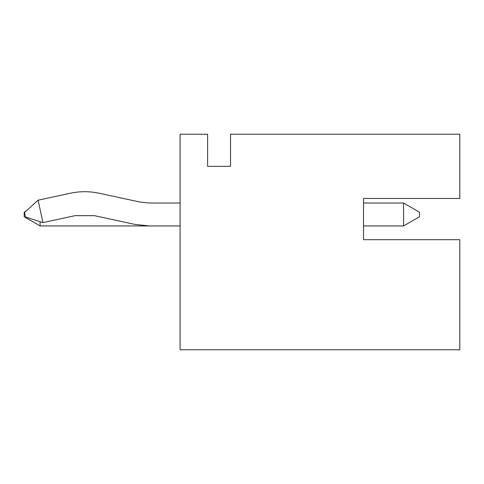 <?xml version="1.0" encoding="UTF-8"?>
<svg xmlns="http://www.w3.org/2000/svg" width="484" height="484" viewBox="0 0 484 484"><rect width="100%" height="100%" fill="white"/><g stroke="black" fill="none" stroke-linecap="round" stroke-linejoin="round"><path stroke-width="0.73" d="M25.471 216.989L24.502 212.506L38.097 200.188L42.937 222.598L75.044 215.664L94.404 215.664L134.861 224.401L149.387 225.949L180.096 225.949L149.387 225.949L134.861 224.401L94.404 215.664L75.044 215.664L42.937 222.598L38.097 200.188L70.204 193.255L38.097 200.188L24.502 212.506L25.471 216.989L42.937 222.598L25.471 216.989M363.508 225.949L403.565 225.949L403.565 203.026L363.508 203.026L403.565 203.026L403.565 225.949L363.508 225.949L403.565 225.949L419.453 216.784L403.565 225.949L363.508 225.949M180.096 203.026L149.387 203.026L139.707 201.991L99.244 193.255C89.564 191.186 79.884 191.186 70.204 193.255C79.884 191.186 89.564 191.186 99.244 193.255L139.707 201.991L149.387 203.026L180.096 203.026M419.453 212.198L419.453 216.784L419.453 212.198L403.565 203.026L419.453 212.198M40.081 221.684L40.081 225.949L180.096 225.949L40.081 225.949L24.2 216.784L24.2 212.198L24.2 216.784L40.081 225.949L40.081 221.684M25.985 211.163L24.2 212.198L25.985 211.163M180.096 349.757L180.096 134.243L207.612 134.243L180.096 134.243L180.096 349.757L459.8 349.757L180.096 349.757M230.535 134.243L459.8 134.243L459.8 198.44L459.8 134.243L230.535 134.243L230.535 166.345L207.612 166.345L207.612 134.243L207.612 166.345L230.535 166.345L230.535 134.243M363.508 239.707L363.508 198.44L459.8 198.44L363.508 198.44L363.508 239.707L459.8 239.707L363.508 239.707M459.8 349.757L459.8 239.707L459.8 349.757"/></g></svg>
